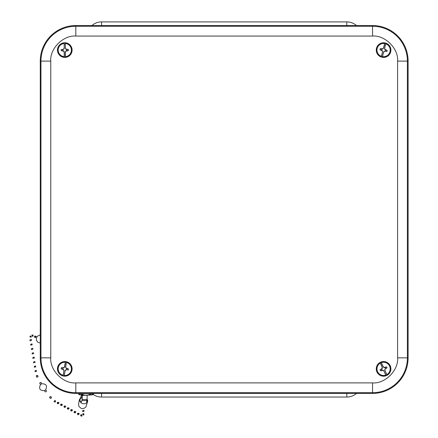 <?xml version="1.0" encoding="UTF-8"?>
<svg xmlns="http://www.w3.org/2000/svg" width="438" height="438" viewBox="0 0 438 438"><rect width="100%" height="100%" fill="white"/><g stroke="black" fill="none" stroke-linecap="round" stroke-linejoin="round"><path stroke-width="0.66" d="M101.572 25.557L101.572 21.9A14.711 14.711 0 0 0 91.86 25.557A14.711 14.711 0 0 1 101.572 21.9L346.792 21.9A14.711 14.711 0 0 1 356.505 25.557A14.711 14.711 0 0 0 346.792 21.9L346.792 25.557M346.792 393.395L346.792 397.052A14.711 14.711 0 0 0 356.505 393.395A14.711 14.711 0 0 1 346.792 397.052L101.572 397.052A14.711 14.711 0 0 1 93.376 394.561A14.711 14.711 0 0 0 101.572 397.052L101.572 393.395M93.124 393.395L372.552 393.395A35.549 35.549 0 0 0 408.101 357.846L408.101 61.106A35.549 35.549 0 0 0 372.552 25.557L75.812 25.557A35.549 35.549 0 0 0 40.263 61.106L40.263 357.846A35.549 35.549 0 0 0 75.812 393.395L79.037 393.395M380.179 362.478L380.348 363.097A6.614 6.614 0 0 0 377.556 371.605A6.614 6.614 0 0 0 385.796 375.103L386.152 375.645A7.243 7.243 0 0 0 386.978 375.267L386.809 374.649A6.614 6.614 0 0 0 389.601 366.141A6.614 6.614 0 0 0 381.361 362.642L381.005 362.1A7.243 7.243 0 0 0 380.179 362.478L382.281 367.11L382.319 368.402L381.591 369.179A2.009 2.009 0 0 0 382.035 370.165L383.108 370.126L383.929 371.101L385.796 375.103M390.242 365.85A7.32 7.32 0 0 0 377.627 364.613A7.32 7.32 0 0 0 382.867 376.154A7.32 7.32 0 0 0 390.242 365.85M382.035 370.165L380.584 370.882L383.047 370.28M380.584 370.882A3.608 3.608 0 0 1 380.091 369.803L381.591 369.179M380.348 363.097L382.133 367.143L382.171 368.342L380.091 369.803M386.809 374.649L385.024 370.603L384.986 369.404L385.566 368.566A2.009 2.009 0 0 0 385.117 367.581L386.573 366.863L384.11 367.466L383.228 366.644L381.361 362.642M386.573 366.863A3.608 3.608 0 0 1 387.066 367.942L385.725 368.413M385.801 368.522L387.066 367.942M386.152 375.645L383.929 371.101M381.005 362.1L383.228 366.644M385.024 370.603L386.978 375.267M384.049 371.013L383.108 370.126M384.876 370.636L384.832 369.344L385.566 368.566M383.108 366.732L384.049 367.619L385.117 367.581M384.925 42.962L384.668 43.559A6.614 6.614 0 0 0 377.167 48.448A6.614 6.614 0 0 0 381.41 56.332L381.35 56.978A7.243 7.243 0 0 0 382.232 57.203L382.483 56.606A6.614 6.614 0 0 0 389.99 51.717A6.614 6.614 0 0 0 385.747 43.833L385.807 43.187A7.243 7.243 0 0 0 384.925 42.962L383.666 47.895L382.894 48.93L381.832 49.078A2.009 2.009 0 0 0 381.569 50.124L382.423 50.764L382.456 52.034L381.41 56.332M390.669 51.892A7.32 7.32 0 0 0 381.602 43.039A7.32 7.32 0 0 0 378.465 55.319A7.32 7.32 0 0 0 390.669 51.892M381.569 50.124L379.981 49.773L382.281 50.852M379.981 49.773A3.608 3.608 0 0 1 380.277 48.629L381.832 49.078M384.668 43.559L383.529 47.83L382.812 48.788L380.277 48.629M382.483 56.606L383.622 52.336L384.345 51.377L385.32 51.082A2.009 2.009 0 0 0 385.588 50.036L387.176 50.386L384.871 49.313L384.701 48.125L385.747 43.833M387.176 50.386A3.608 3.608 0 0 1 386.88 51.536L385.539 51.065M385.533 51.202L386.88 51.536M381.35 56.978L382.456 52.034M385.807 43.187L384.701 48.125M383.622 52.336L382.232 57.203M382.609 52.045L382.423 50.764M383.491 52.27L384.263 51.235L385.32 51.082M384.548 48.12L384.734 49.395L385.588 50.036M65.497 361.662L65.3 362.275A6.614 6.614 0 0 0 58.259 367.81A6.614 6.614 0 0 0 63.181 375.289L63.176 375.935A7.243 7.243 0 0 0 64.074 376.083L64.276 375.47A6.614 6.614 0 0 0 71.317 369.935A6.614 6.614 0 0 0 66.395 362.456L66.395 361.81A7.243 7.243 0 0 0 65.497 361.662L64.682 366.688L64.003 367.783L62.962 368.03A2.009 2.009 0 0 0 62.787 369.092L63.696 369.656L63.844 370.92L63.181 375.289M72.007 370.05A7.32 7.32 0 0 0 62.196 362.029A7.32 7.32 0 0 0 60.159 374.539A7.32 7.32 0 0 0 72.007 370.05M62.787 369.092L61.178 368.884L63.565 369.754M61.178 368.884A3.608 3.608 0 0 1 61.369 367.717L62.962 368.03M65.3 362.275L64.539 366.633L63.91 367.652L61.369 367.717M64.276 375.47L65.032 371.112L65.667 370.094L66.614 369.716A2.009 2.009 0 0 0 66.784 368.654L68.394 368.862L66.007 367.991L65.727 366.825L66.395 362.456M68.394 368.862A3.608 3.608 0 0 1 68.202 370.028L66.828 369.683M66.833 369.814L68.202 370.028M63.176 375.935L63.844 370.92M66.395 361.81L65.727 366.825M65.032 371.112L64.074 376.083M63.992 370.915L63.696 369.656M64.89 371.063L65.569 369.962L66.614 369.716M65.58 366.83L65.875 368.09L66.784 368.654M65.24 57.312L65.339 56.672A6.614 6.614 0 0 0 71.399 50.08A6.614 6.614 0 0 0 65.339 43.488L65.24 42.853A7.243 7.243 0 0 0 64.331 42.853L64.233 43.488A6.614 6.614 0 0 0 58.172 50.08A6.614 6.614 0 0 0 64.233 56.672L64.331 57.312A7.243 7.243 0 0 0 65.24 57.312L65.24 52.226L65.733 51.032L66.724 50.622A2.009 2.009 0 0 0 66.724 49.543L65.733 49.133L65.388 47.912L65.339 43.488M57.471 50.08A7.32 7.32 0 0 0 68.443 56.42A7.32 7.32 0 0 0 68.443 43.745A7.32 7.32 0 0 0 57.471 50.08M66.724 49.543L68.344 49.489L65.853 49.018M68.344 49.489A3.608 3.608 0 0 1 68.344 50.677L66.724 50.622M65.339 56.672L65.388 52.253L65.853 51.147L68.344 50.677M64.233 43.488L64.183 47.912L63.724 49.018L62.848 49.543A2.009 2.009 0 0 0 62.848 50.622L61.227 50.677L63.724 51.147L64.183 52.253L64.233 56.672M61.227 50.677A3.608 3.608 0 0 1 61.227 49.489L62.639 49.609M62.618 49.478L61.227 49.489M65.24 42.853L65.388 47.912M64.331 57.312L64.183 52.253M64.183 47.912L64.331 42.853M65.24 47.939L65.733 49.133M64.331 47.939L63.838 49.133L62.848 49.543M64.331 52.226L63.838 51.032L62.848 50.622M87.014 398.777L87.474 400.447M86.658 402.221L87.211 400.447L87.699 400.452L87.671 401.153L86.576 402.949A4.166 3.356 -167.1 0 1 86.5 403.004C84.83 404.082 83.039 404.055 81.123 402.922L79.497 400.617L79.552 399.303L80.581 397.824L81.567 394.956M86.948 399.516L87.107 399.921L87.578 399.861M81.189 402.456L79.979 400.589L80.034 399.412L80.948 398.115L80.581 397.824M86.576 402.949L86.844 400.611L81.901 400.535L81.041 402.861M87.211 400.447L86.976 401.728M87.107 399.921L86.68 402.046M81.572 394.988L80.948 398.115L82.196 397.518M81.901 400.535L82.098 399.489L86.948 399.565L86.844 400.611M81.583 401.394L82.037 400.058M81.791 400.693L81.709 401.055M82.36 395.541L81.506 395.667M86.948 399.565L87.299 395.443L82.448 395.366L82.634 395.054A7.358 0.701 0.1 0 1 78.752 394.43L78.752 393.587A7.358 0.701 0.1 0 1 86.111 392.897A7.358 0.701 0.1 0 1 93.469 393.609L93.469 394.452A7.358 0.701 0.1 0 1 88.087 395.12M82.448 395.366L82.098 399.489M82.388 395.235L81.605 395.35M78.752 394.43A7.358 0.701 0.1 0 1 86.111 393.74A7.358 0.701 0.1 0 1 93.469 394.452M82.404 395.043L81.999 399.664M81.698 395.207L82.01 395.016M83.877 410.269L82.563 410.784L83.987 410.532L83.877 410.269M83.987 410.532L84.08 411.293L82.651 411.539L82.558 410.784M83.707 414.742L84.008 414.353C83.778 413.428 83.319 413.33 82.629 414.058L83.707 414.742M82.629 414.058L83.527 415.18L84.008 414.353M82.07 415.985L81.786 414.709C80.844 415.109 80.8 415.574 81.649 416.1L82.07 415.985M81.649 416.1L81.041 416.023C80.357 415.372 80.493 414.917 81.457 414.666L81.786 414.709M64.2 407.159C63.756 406.349 64.008 405.944 64.961 405.938L65.58 406.267M65.799 406.497L65.574 406.272C64.621 406.272 64.364 406.678 64.813 407.493L65.799 406.497M62.431 404.674L62.212 404.449C61.254 404.449 60.997 404.86 61.446 405.676L62.431 404.674M61.446 405.676L60.833 405.342C60.389 404.531 60.641 404.121 61.594 404.115L62.212 404.449M68.18 409.316L69.166 408.315L68.941 408.09C67.989 408.09 67.731 408.501 68.18 409.316L67.567 408.983C67.123 408.172 67.375 407.762 68.328 407.756L68.947 408.09M59.064 402.856L58.845 402.631C57.887 402.631 57.63 403.042 58.079 403.852L59.064 402.856M58.079 403.852L57.466 403.524C57.022 402.708 57.274 402.303 58.227 402.298L58.845 402.631M71.547 411.134L72.533 410.138L72.308 409.908C71.356 409.913 71.098 410.318 71.547 411.134L70.934 410.8C70.491 409.99 70.742 409.579 71.695 409.579L72.314 409.908M55.38 401.98L55.478 400.814C54.526 400.803 54.268 401.213 54.706 402.029L55.38 401.98M55.484 400.814L54.892 400.447L53.994 401.586L54.706 402.029M74.914 412.952L75.9 411.955L75.675 411.731C74.723 411.731 74.465 412.142 74.914 412.952L74.301 412.623C73.858 411.808 74.11 411.402 75.062 411.397L75.681 411.731M78.282 414.775L77.668 414.441C77.225 413.631 77.477 413.22 78.429 413.215L79.043 413.549C78.084 413.549 77.833 413.959 78.282 414.775L79.267 413.779L79.043 413.549M45.902 391.786L46.527 391.129L45.902 391.786M45.634 389.847C47.545 385.779 46.247 383.759 41.752 383.787L40.542 384.542C38.555 388.687 39.858 390.718 44.452 390.63L45.645 389.836L46.532 391.129M40.115 382.702L40.997 382.456L39.71 383.162L40.115 382.702M50.381 398.323L51.454 397.337L51.076 398.284L50.381 398.323L49.467 397.31L50.605 396.39L51.454 397.332M37.652 375.541L38.106 376.658L36.781 377.288L36.294 376.072L37.652 375.541L36.611 375.443L36.294 376.072M30.375 335.946L30.107 336.247C30.173 337.249 30.605 337.419 31.394 336.773L30.375 335.946M30.102 336.253L29.899 336.817L31.295 337.057L31.399 336.773M32.401 336.357L31.771 335.054L32.762 334.988L32.259 335.097L32.401 336.357C33.359 336.072 33.48 335.618 32.762 334.988M31.218 339.434L29.91 339.965L31.218 339.434M31.35 340.238L30.041 340.78L29.904 339.965M31.941 343.846L30.627 344.383L31.941 343.846M32.073 344.651L30.759 345.193L30.627 344.383M32.658 348.259L31.35 348.801L32.658 348.259M32.79 349.07L31.481 349.606L31.35 348.801M33.381 352.672L32.067 353.214L33.381 352.672M33.512 353.482L32.198 354.019L32.067 353.214M34.098 357.085L32.79 357.627L34.098 357.085M34.23 357.895L32.921 358.432M34.821 361.498L33.507 362.04L34.821 361.498M34.952 362.308L33.638 362.85L33.507 362.04M35.538 365.911L34.224 366.453L35.538 365.911M35.67 366.721L34.361 367.263L34.224 366.453M36.255 370.329L34.947 370.866L36.255 370.329M36.387 371.134L35.078 371.681L34.947 370.866M36.272 336.581L36.015 336.335C35.045 336.379 34.816 336.8 35.319 337.594L36.272 336.581M35.319 337.594L34.733 337.32C34.23 336.526 34.465 336.11 35.429 336.061L36.015 336.335M85.837 395.339L87.595 395.295L85.837 395.339M397.6 357.846L397.6 61.106C398.679 48.662 384.997 34.98 372.552 36.058L75.812 36.058C63.368 34.98 49.686 48.662 50.764 61.106L50.764 357.846C49.686 370.291 63.368 383.973 75.812 382.894L372.552 382.894C384.997 383.973 398.679 370.296 397.6 357.846L407.406 357.846L407.406 61.106A34.848 34.848 0 0 0 372.552 26.258L372.552 36.058M397.6 61.106L408.101 61.106M372.552 382.894L372.552 392.7A34.848 34.848 0 0 0 407.406 357.846L408.101 357.846M75.812 382.894L75.812 392.7L372.552 392.7L372.552 393.395M50.764 357.846L40.964 357.846A34.848 34.848 0 0 0 75.812 392.7L75.812 393.395M50.764 61.106L40.964 61.106L40.964 357.846L40.263 357.846M75.812 36.058L75.812 26.258A34.848 34.848 0 0 0 40.964 61.106L40.263 61.106M372.552 25.557L372.552 26.258L75.812 26.258L75.812 25.557M385.998 375.497A7.052 7.052 0 0 1 377.156 371.785A7.052 7.052 0 0 1 380.189 362.691M381.159 362.248A7.052 7.052 0 0 1 390.001 365.96A7.052 7.052 0 0 1 386.968 375.054M381.323 56.765A7.052 7.052 0 0 1 376.746 48.339A7.052 7.052 0 0 1 384.799 43.138M385.834 43.4A7.052 7.052 0 0 1 390.411 51.826A7.052 7.052 0 0 1 382.358 57.028M63.132 375.727A7.052 7.052 0 0 1 57.827 367.739A7.052 7.052 0 0 1 65.393 361.848M66.445 362.018A7.052 7.052 0 0 1 71.744 370.006A7.052 7.052 0 0 1 64.183 375.897M65.317 43.05A7.052 7.052 0 0 1 71.837 50.08A7.052 7.052 0 0 1 65.317 57.11M64.255 57.11A7.052 7.052 0 0 1 57.734 50.08A7.052 7.052 0 0 1 64.255 43.05M82.503 395.136L84.26 395.164M87.671 401.153L86.089 406.453C85.481 407.647 84.348 408.353 82.683 408.577C81.649 409.251 78.232 406.289 78.763 405.374C78.402 404.789 78.665 402.763 79.552 399.303M40.263 343.058L37.876 342.286L36.436 340.37L36.474 337.676L37.739 336.006L40.263 334.906M64.2 407.165L64.813 407.493M45.338 391.983L44.419 390.636M41.769 383.781L40.997 382.456M40.526 384.564L39.71 383.162M31.328 339.674L31.459 340.474M32.045 344.076L32.177 344.887M32.768 348.489L32.899 349.3M33.485 352.908L33.616 353.712M32.784 357.627L32.916 358.432M34.202 357.32L34.339 358.125M34.925 361.733L35.056 362.538M35.642 366.146L35.774 366.956M36.365 370.559L36.496 371.358M87.595 395.295L90.994 394.09M84.627 395.295L81.233 394.09"/></g></svg>
